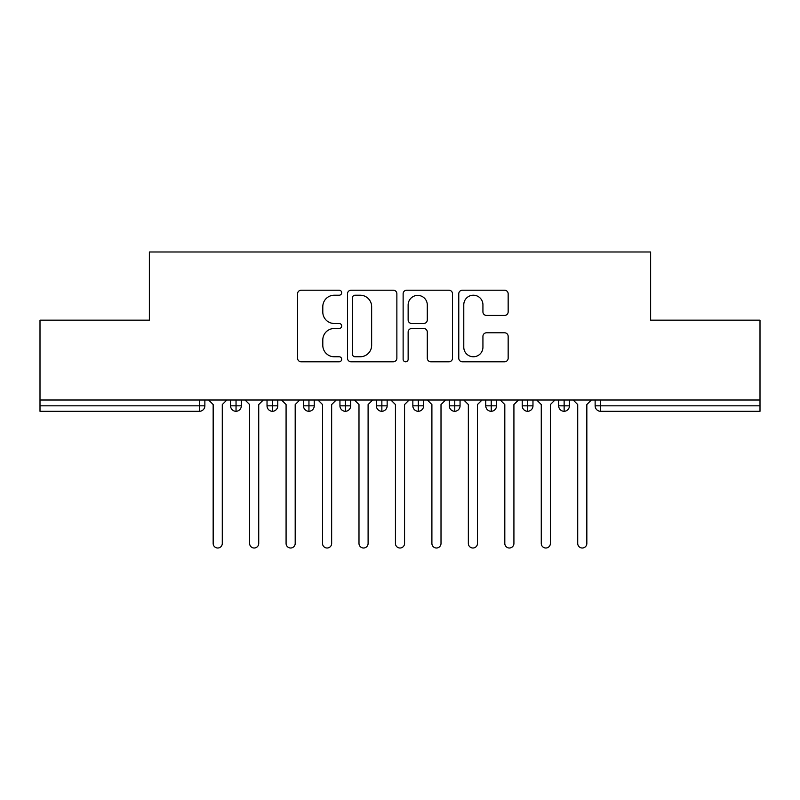 <?xml version="1.0" encoding="UTF-8"?>
<svg xmlns="http://www.w3.org/2000/svg" width="800" height="800" viewBox="0 0 800 800"><rect width="100%" height="100%" fill="white"/><g stroke="black" fill="none" stroke-linecap="round" stroke-linejoin="round"><path stroke-width="1.2" d="M341.67 292.72A2.5 2.5 0 0 0 339.17 290.21L301.15 290.21A3.58 3.58 0 0 0 297.57 293.79L297.57 358.2A3.58 3.58 0 0 0 301.15 361.78L339.17 361.78A2.5 2.5 0 0 0 341.67 359.27A2.5 2.5 0 0 0 339.17 356.77L334.25 356.77A11.45 11.45 0 0 1 322.8 345.32L322.8 339.95A11.45 11.45 0 0 1 334.25 328.5L339.17 328.5A2.5 2.5 0 0 0 341.67 325.99A2.5 2.5 0 0 0 339.17 323.49L334.25 323.49A11.45 11.45 0 0 1 322.8 312.04L322.8 306.67A11.45 11.45 0 0 1 334.25 295.22L339.17 295.22A2.5 2.5 0 0 0 341.67 292.72M504.58 315.44A3.58 3.58 0 0 0 508.16 311.86L508.16 293.79A3.58 3.58 0 0 0 504.58 290.21L462.35 290.21A3.58 3.58 0 0 0 458.77 293.79L458.77 358.2A3.58 3.58 0 0 0 462.35 361.78L504.58 361.78A3.58 3.58 0 0 0 508.16 358.2L508.16 336.37A3.58 3.58 0 0 0 504.58 332.79L486.51 332.79A3.58 3.58 0 0 0 482.93 336.37L482.93 347.2A9.57 9.57 0 0 1 473.36 356.77A9.57 9.57 0 0 1 463.78 347.2L463.78 304.79A9.57 9.57 0 0 1 473.36 295.22A9.57 9.57 0 0 1 482.93 304.79L482.93 311.86A3.58 3.58 0 0 0 486.51 315.44L504.58 315.44M40 400L760 400L760 320.16L650.63 320.16L650.63 251.99L149.37 251.99L149.37 320.16L40 320.16L40 405.83L199.4 405.83L199.4 400M396.87 293.79A3.58 3.58 0 0 0 393.29 290.21L351.07 290.21A3.58 3.58 0 0 0 347.49 293.79L347.49 358.2A3.58 3.58 0 0 0 351.07 361.78L393.29 361.78A3.58 3.58 0 0 0 396.87 358.2L396.87 293.79M406.71 290.21L448.93 290.21A3.58 3.58 0 0 1 452.51 293.79L452.51 358.2A3.58 3.58 0 0 1 448.93 361.78L430.86 361.78A3.58 3.58 0 0 1 427.29 358.2L427.29 332.08A3.58 3.58 0 0 0 423.71 328.5L411.72 328.5A3.58 3.58 0 0 0 408.14 332.08L408.14 359.27A2.5 2.5 0 0 1 405.64 361.78A2.5 2.5 0 0 1 403.13 359.27L403.13 293.79A3.58 3.58 0 0 1 406.71 290.21M204.87 400L204.87 405.83A5.47 5.47 0 0 1 199.4 411.3L40 411.3L40 405.83M760 400L760 411.3L600.6 411.3A5.47 5.47 0 0 1 595.13 405.83L595.13 400L595.13 405.83A5.47 5.47 0 0 0 600.6 411.3L600.6 405.83L760 405.83M236.04 411.3A5.47 5.47 0 0 1 230.57 405.83L230.57 400L230.57 405.83A5.47 5.47 0 0 0 236.04 411.3A5.47 5.47 0 0 0 241.33 405.84L241.33 400L241.33 405.83A5.47 5.47 0 0 1 236.04 411.3L236.04 405.83L241.33 405.83M236.04 400L236.04 405.83L230.57 405.83M199.4 411.3A5.47 5.47 0 0 0 204.87 405.83A5.47 5.47 0 0 1 199.4 411.3L199.4 405.83L204.87 405.83M272.5 400L272.5 405.83L267.03 405.83L267.03 400L267.03 405.83A5.47 5.47 0 0 0 272.5 411.3A5.47 5.47 0 0 0 277.78 405.84L277.78 400L277.78 405.83A5.47 5.47 0 0 1 272.5 411.3A5.47 5.47 0 0 1 267.03 405.83A5.47 5.47 0 0 0 272.5 411.3L272.5 405.83L277.78 405.83M308.95 400L308.95 405.83L303.48 405.83L303.48 400L303.48 405.83A5.47 5.47 0 0 0 308.95 411.3A5.47 5.47 0 0 0 314.24 405.84L314.24 400L314.24 405.83A5.47 5.47 0 0 1 308.95 411.3A5.47 5.47 0 0 1 303.48 405.83A5.47 5.47 0 0 0 308.95 411.3L308.95 405.83L314.24 405.83M345.41 400L345.41 411.3A5.47 5.47 0 0 1 339.94 405.83L339.94 400L339.94 405.83A5.47 5.47 0 0 0 345.41 411.3A5.47 5.47 0 0 0 350.69 405.84L350.69 400M381.86 400L381.86 411.3A5.47 5.47 0 0 1 376.39 405.83A5.47 5.47 0 0 0 381.86 411.3A5.47 5.47 0 0 1 376.39 405.83L376.39 400M387.15 400L387.15 405.83A5.47 5.47 0 0 1 381.86 411.3A5.47 5.47 0 0 0 387.15 405.84L376.39 405.83M418.32 400L418.32 405.83L412.85 405.83L412.85 400L412.85 405.83A5.47 5.47 0 0 0 418.32 411.3A5.47 5.47 0 0 0 423.61 405.84L423.61 400L423.61 405.83A5.47 5.47 0 0 1 418.32 411.3A5.47 5.47 0 0 1 412.85 405.83A5.47 5.47 0 0 0 418.32 411.3L418.32 405.83L423.61 405.83M454.77 411.3A5.47 5.47 0 0 1 449.31 405.83L449.31 400L449.31 405.83A5.47 5.47 0 0 0 454.77 411.3A5.47 5.47 0 0 0 460.06 405.84L460.06 400L460.06 405.83A5.47 5.47 0 0 1 454.77 411.3L454.77 405.83L460.06 405.83M491.23 400L491.23 405.83L485.76 405.83L485.76 400L485.76 405.83A5.47 5.47 0 0 0 491.23 411.3A5.47 5.47 0 0 0 496.52 405.84L496.52 400L496.52 405.83A5.47 5.47 0 0 1 491.23 411.3A5.47 5.47 0 0 1 485.76 405.83A5.47 5.47 0 0 0 491.23 411.3L491.23 405.83L496.52 405.83M527.69 400L527.69 411.3A5.47 5.47 0 0 1 522.22 405.83L522.22 400L522.22 405.83A5.47 5.47 0 0 0 527.69 411.3A5.47 5.47 0 0 0 532.97 405.84L532.97 400M564.14 400L564.14 411.3A5.47 5.47 0 0 1 558.67 405.83L558.67 400L558.67 405.83A5.47 5.47 0 0 0 564.14 411.3A5.47 5.47 0 0 0 569.43 405.84L569.43 400M454.77 400L454.77 405.83L449.31 405.83M355 295.22A2.5 2.5 0 0 0 352.5 297.73L352.5 354.26A2.5 2.5 0 0 0 355 356.77L360.19 356.77A11.45 11.45 0 0 0 371.64 345.32L371.64 306.67A11.45 11.45 0 0 0 360.19 295.22L355 295.22M427.29 304.97A9.57 9.57 0 0 0 417.71 295.4A9.57 9.57 0 0 0 408.14 304.97L408.14 319.91A3.58 3.58 0 0 0 411.72 323.49L423.71 323.49A3.58 3.58 0 0 0 427.29 319.91L427.29 304.97M208.61 400L213.16 404.56L213.16 543.45A4.56 4.56 0 0 0 217.72 548.01A4.56 4.56 0 0 0 222.28 543.45L222.28 404.56L226.84 400M245.06 400L249.62 404.56L249.62 543.45A4.56 4.56 0 0 0 254.18 548.01A4.56 4.56 0 0 0 258.73 543.45L258.73 404.56L263.29 400M281.52 400L286.08 404.56L286.08 543.45A4.56 4.56 0 0 0 290.63 548.01A4.56 4.56 0 0 0 295.19 543.45L295.19 404.56L299.75 400M317.97 400L322.53 404.56L322.53 543.45A4.56 4.56 0 0 0 327.09 548.01A4.56 4.56 0 0 0 331.65 543.45L331.65 404.56L336.2 400M354.43 400L358.99 404.56L358.99 543.45A4.56 4.56 0 0 0 363.54 548.01A4.56 4.56 0 0 0 368.1 543.45L368.1 404.56L372.66 400M390.89 400L395.44 404.56L395.44 543.45A4.56 4.56 0 0 0 400 548.01A4.56 4.56 0 0 0 404.56 543.45L404.56 404.56L409.11 400M427.34 400L431.9 404.56L431.9 543.45A4.56 4.56 0 0 0 436.46 548.01A4.56 4.56 0 0 0 441.01 543.45L441.01 404.56L445.57 400M463.8 400L468.35 404.56L468.35 543.45A4.56 4.56 0 0 0 472.91 548.01A4.56 4.56 0 0 0 477.47 543.45L477.47 404.56L482.03 400M500.25 400L504.81 404.56L504.81 543.45A4.56 4.56 0 0 0 509.37 548.01A4.56 4.56 0 0 0 513.92 543.45L513.92 404.56L518.48 400M536.71 400L541.27 404.56L541.27 543.45A4.56 4.56 0 0 0 545.82 548.01A4.56 4.56 0 0 0 550.38 543.45L550.38 404.56L554.94 400M573.16 400L577.72 404.56L577.72 543.45A4.56 4.56 0 0 0 582.28 548.01A4.56 4.56 0 0 0 586.84 543.45L586.84 404.56L591.39 400M600.6 400L600.6 405.83L595.13 405.83A5.47 5.47 0 0 0 600.6 411.3M339.94 405.83A5.47 5.47 0 0 0 345.41 411.3A5.47 5.47 0 0 0 350.69 405.84L339.94 405.83M522.22 405.83A5.47 5.47 0 0 0 527.69 411.3A5.47 5.47 0 0 0 532.97 405.84L522.22 405.83M558.67 405.83A5.47 5.47 0 0 0 564.14 411.3A5.47 5.47 0 0 0 569.43 405.84L558.67 405.83"/></g></svg>
